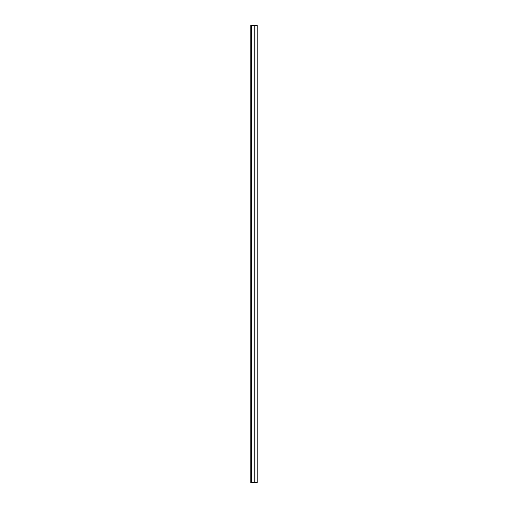 <?xml version="1.0" encoding="UTF-8"?>
<svg xmlns="http://www.w3.org/2000/svg" width="508" height="508" viewBox="0 0 508 508"><rect width="100%" height="100%" fill="white"/><g stroke="black" fill="none" stroke-linecap="round" stroke-linejoin="round"><path stroke-width="0.76" d="M251.6 482.6L257.2 482.6L257.2 25.4L250.8 25.4L250.8 482.6L251.6 482.6L251.6 25.4M254.914 482.6L254.914 25.4M250.8 482.6L250.8 25.4M254.114 482.6L254.114 25.4"/></g></svg>
